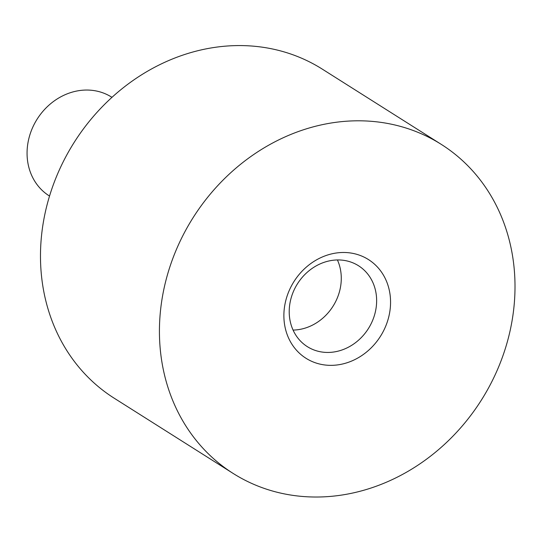 <?xml version="1.0" encoding="UTF-8"?>
<svg xmlns="http://www.w3.org/2000/svg" width="542" height="542" viewBox="0 0 542 542"><rect width="100%" height="100%" fill="white"/><g stroke="black" fill="none" stroke-linecap="round" stroke-linejoin="round"><path stroke-width="0.81" d="M49.532 196.062L49.18 195.838A58.401 51.172 -57.7 0 1 28.909 138.332A58.401 51.172 -57.7 0 1 111.618 97.12L111.97 97.343M233.155 473.444L114.206 398.214A194.68 170.574 -57.7 0 1 46.639 206.522A194.68 170.574 -57.7 0 1 322.334 69.152L441.283 144.382A194.68 170.574 -57.7 0 1 481.377 400.098A194.68 170.574 -57.7 0 1 233.155 473.444A194.68 170.574 -57.7 0 1 165.588 281.759A194.68 170.574 -57.7 0 1 441.283 144.382M285.729 300.769A58.401 51.172 -57.7 0 1 375.023 264.632A58.401 51.172 -57.7 0 1 350.911 361.351A58.401 51.172 -57.7 0 1 285.729 300.769M290.729 299.523A47.859 41.937 -57.7 0 1 358.513 265.749A47.859 41.937 -57.7 0 1 368.37 328.615A47.859 41.937 -57.7 0 1 307.341 346.65A47.859 41.937 -57.7 0 1 290.729 299.523M337.422 259.957A47.859 41.937 -57.7 0 1 333.012 306.257A47.859 41.937 -57.7 0 1 293.073 330.078"/></g></svg>
